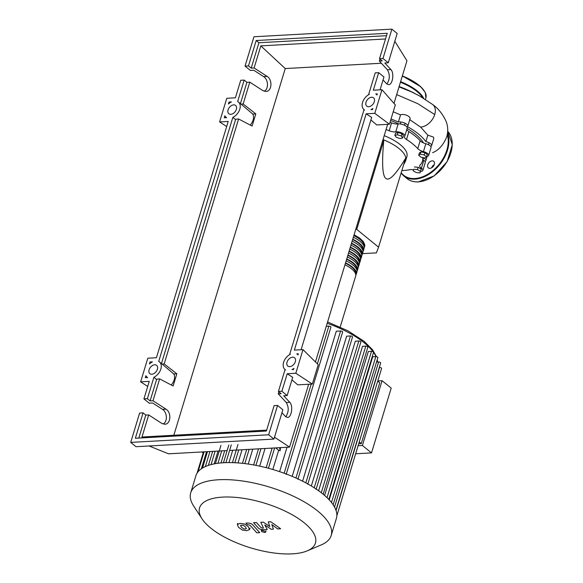 <?xml version="1.0" encoding="UTF-8"?>
<svg xmlns="http://www.w3.org/2000/svg" width="583" height="583" viewBox="0 0 583 583"><rect width="100%" height="100%" fill="white"/><g stroke="black" fill="none" stroke-linecap="round" stroke-linejoin="round"><path stroke-width="0.87" d="M423.433 142.893A51.479 19.902 -163.1 0 0 415.511 134.192A51.479 19.902 -163.1 0 0 407.131 128.398M403.567 164.902L405.338 161.447A35.701 13.803 -163.1 0 0 405.702 160.551A35.701 13.803 -163.1 0 0 399.129 148.65A35.701 13.803 -163.1 0 0 383.009 139.585M384.204 135.65A35.701 13.803 16.9 0 1 400.332 144.708A35.701 13.803 16.9 0 1 406.898 156.616L405.702 160.551M382.477 141.341L383.738 140.554C381.741 163.327 382.448 175.949 385.844 178.42C389.101 181.371 395.675 174.674 405.564 158.328L378.571 247.17L356.745 229.396L383.738 140.554M356.745 229.396L355.812 229.097M362.495 253.641L376.37 252.869L378.571 247.17M419.964 172.896L416.269 172.568L413.158 170.746L413.733 169.252L417.421 169.587L420.54 171.402L419.964 172.896M413.733 169.252L413.158 170.746M414.426 166.971L418.12 167.299L417.421 169.587M418.12 167.299L421.232 169.121L420.54 171.402A5.575 2.157 16.9 0 0 422.879 170.411A5.575 2.157 16.9 0 0 421.422 168.232L423.812 160.354A6.697 2.587 16.9 0 1 422.93 159.647M426.574 156.907L425.007 158.022L421.057 157.213L418.689 155.282L420.263 154.16L424.205 154.976L426.574 156.907L427.273 154.619L424.898 152.688L424.205 154.976M420.263 154.16L420.955 151.879L419.381 152.994L418.689 155.282M420.955 151.879L424.898 152.688M401.25 135.999L402.715 137.916L400.251 138.586L396.323 137.34L394.851 135.431L397.315 134.76L401.25 135.999L401.942 133.718L403.407 135.628L402.715 137.916M397.315 134.76L398.014 132.479L395.551 133.15L394.851 135.431M398.014 132.479L401.942 133.718M398.626 123.902A51.479 19.902 -163.1 0 0 390.581 120.462M386.055 129.543A51.923 20.07 16.9 0 1 389.174 130.745A6.697 2.587 -163.1 0 0 395.762 131.824A5.575 2.157 16.9 0 1 401.869 132.997A5.575 2.157 16.9 0 1 404.813 136.014A5.575 2.157 16.9 0 1 404.66 136.305A6.697 2.587 -163.1 0 0 404.471 136.662A6.697 2.587 -163.1 0 0 406.519 139.475A51.923 20.07 16.9 0 1 417.771 148.636A6.697 2.587 -163.1 0 0 423.44 151.602A5.575 2.157 16.9 0 1 428.665 155.428A5.575 2.157 16.9 0 1 426.727 156.412M390.034 122.262A51.923 20.07 16.9 0 1 391.572 122.867L389.174 130.745M395.762 131.824L398.153 123.946A6.697 2.587 16.9 0 1 391.572 122.867M413.434 169.835A6.697 2.587 -163.1 0 0 409.638 169.711A51.923 20.07 16.9 0 1 401.84 170.6M422.777 157.563A6.697 2.587 -163.1 0 0 422.755 157.636A6.697 2.587 -163.1 0 0 422.719 158.051A51.923 20.07 16.9 0 1 422.42 161.331A51.923 20.07 16.9 0 1 419.986 165.12A6.697 2.587 -163.1 0 0 419.673 165.616A6.697 2.587 -163.1 0 0 421.422 168.232M423.44 151.602L425.83 143.724A6.697 2.587 16.9 0 1 420.161 140.765L417.771 148.636M406.519 139.475L408.916 131.598A51.923 20.07 16.9 0 1 420.161 140.765M408.916 131.598A6.697 2.587 16.9 0 1 406.847 129.331M425.83 143.724A5.575 2.157 16.9 0 1 431.056 147.55L428.665 155.428M423.812 160.354A5.575 2.157 16.9 0 1 425.269 162.533L422.879 170.411M398.153 123.946A5.575 2.157 16.9 0 1 404.267 125.119A5.575 2.157 16.9 0 1 407.211 128.136L404.813 136.014M353.932 235.284A21.425 8.279 16.9 0 1 364.637 246.58A21.425 8.279 16.9 0 1 364.186 247.52M353.823 235.641A20.529 7.936 16.9 0 1 363.865 246.004M352.628 239.577A20.529 7.936 16.9 0 1 362.67 249.939M351.432 243.519A20.529 7.936 16.9 0 1 361.475 253.875M350.237 247.454A20.529 7.936 16.9 0 1 360.272 257.817M349.042 251.39A20.529 7.936 16.9 0 1 359.077 261.752M347.84 255.332A20.529 7.936 16.9 0 1 357.882 265.695M346.645 259.267A20.529 7.936 16.9 0 1 356.687 269.63M345.449 263.21A20.529 7.936 16.9 0 1 355.492 273.565M340.195 327.034L355.666 276.116A21.425 8.279 -163.1 0 0 344.961 264.82M345.559 262.853A21.425 8.279 16.9 0 1 356.264 274.148A21.425 8.279 16.9 0 1 355.805 275.089M356.264 274.148L356.862 272.181A21.425 8.279 -163.1 0 0 346.156 260.878M346.754 258.91A21.425 8.279 16.9 0 1 357.459 270.213A21.425 8.279 16.9 0 1 357 271.146M357.459 270.213L358.057 268.246A21.425 8.279 -163.1 0 0 347.351 256.943M347.949 254.975A21.425 8.279 16.9 0 1 358.654 266.271A21.425 8.279 16.9 0 1 358.202 267.211M358.654 266.271L359.259 264.303A21.425 8.279 -163.1 0 0 348.547 253.007M349.144 251.033A21.425 8.279 16.9 0 1 359.857 262.335A21.425 8.279 16.9 0 1 359.398 263.268M359.857 262.335L360.454 260.368A21.425 8.279 -163.1 0 0 349.742 249.065M350.347 247.097A21.425 8.279 16.9 0 1 361.052 258.4A21.425 8.279 16.9 0 1 360.593 259.333M361.052 258.4L361.649 256.425A21.425 8.279 -163.1 0 0 350.944 245.13M351.542 243.162A21.425 8.279 16.9 0 1 362.247 254.458A21.425 8.279 16.9 0 1 361.788 255.398M362.247 254.458L362.845 252.49A21.425 8.279 -163.1 0 0 352.139 241.187M352.737 239.219A21.425 8.279 16.9 0 1 363.442 250.522A21.425 8.279 16.9 0 1 362.983 251.455M363.442 250.522L364.04 248.555A21.425 8.279 -163.1 0 0 353.334 237.252M222.67 497.102A60.559 23.415 -163.1 0 0 202.053 518.885A60.559 23.415 -163.1 0 0 292.36 553.85A60.559 23.415 -163.1 0 0 307.27 550.848A60.559 23.415 -163.1 0 0 296.864 517.566A60.559 23.415 -163.1 0 0 222.67 497.102M307.27 550.848L321.277 544.894A73.414 28.378 -163.1 0 0 331.21 535.478A73.414 28.378 -163.1 0 0 296.339 497.642A73.414 28.378 -163.1 0 0 218.727 479.743A73.414 28.378 -163.1 0 0 190.721 492.795A73.414 28.378 -163.1 0 0 193.731 506.139L202.053 518.885M331.21 535.478L336.376 518.462A73.414 28.378 -163.1 0 0 336.85 515.663A73.414 28.378 -163.1 0 0 335.91 510.103A73.414 28.378 -163.1 0 0 333.053 504.652A73.414 28.378 -163.1 0 0 328.644 499.281A73.414 28.378 -163.1 0 0 322.858 493.99A73.414 28.378 -163.1 0 0 315.738 488.773A73.414 28.378 -163.1 0 0 307.241 483.628A73.414 28.378 -163.1 0 0 297.192 478.57A73.414 28.378 -163.1 0 0 285.218 473.622A73.414 28.378 -163.1 0 0 267.371 467.981A73.414 28.378 -163.1 0 0 254.596 465.117A73.414 28.378 -163.1 0 0 243.249 463.412A73.414 28.378 -163.1 0 0 233.054 462.654A73.414 28.378 -163.1 0 0 223.894 462.727A73.414 28.378 -163.1 0 0 215.725 463.609A73.414 28.378 -163.1 0 0 208.576 465.329A73.414 28.378 -163.1 0 0 202.593 467.989A73.414 28.378 -163.1 0 0 198.031 471.815A73.414 28.378 -163.1 0 0 195.888 475.779L190.721 492.795M218.042 451.074L214.143 463.9M224.695 450.703L220.979 462.938M358.705 443.743L361.271 443.605L379.759 382.761L377.733 381.107M377.791 380.932L382.084 380.692L362.4 445.478L358.108 445.718M355.659 453.778L371.517 452.904L391.2 388.118L382.084 380.692M371.517 452.904L362.4 445.478M359.245 441.958L361.271 443.605M232.712 450.265L228.966 462.589M242.04 449.748L238.032 462.924M252.745 449.158L248.22 464.061M265.054 448.473L259.69 466.145M272.028 448.495A67.832 26.22 -163.1 0 0 270.694 448.167M280.532 447.62L280.102 450.732A67.832 26.22 -163.1 0 0 278.659 450.302L272.822 469.504M279.607 471.64L287.011 447.263M292.192 476.377L336.289 331.231L340.603 330.998A1.341 0.517 16.9 0 1 342.017 331.326A1.341 0.517 16.9 0 1 342.651 332.011L297.906 479.299M302.592 481.172L346.652 336.172L350.47 335.961A1.341 0.517 16.9 0 1 351.884 336.289A1.341 0.517 16.9 0 1 352.518 336.981L307.773 484.262M311.329 485.982L355.317 341.201L358.815 341.011A1.341 0.517 16.9 0 1 360.228 341.339A1.341 0.517 16.9 0 1 360.862 342.024L316.117 489.312M318.631 490.762L362.517 346.317L365.803 346.134A1.341 0.517 -163.1 0 1 367.217 346.462A1.341 0.517 -163.1 0 1 367.858 347.147L323.164 494.238M324.593 495.448L368.325 351.505L371.488 351.33A1.341 0.517 -163.1 0 1 372.901 351.651A1.341 0.517 -163.1 0 1 373.535 352.343L328.834 499.478M329.22 499.886L372.705 356.767L375.809 356.599A1.341 0.517 -163.1 0 1 377.23 356.927A1.341 0.517 -163.1 0 1 377.864 357.612L333.148 504.791M201.587 451.978L203.766 452.867M279.658 447.671L280.102 450.732M278.659 450.302L275.693 447.89M326.283 326.276L328.848 326.137A1.341 0.517 16.9 0 1 330.262 326.465A1.341 0.517 16.9 0 1 330.904 327.15L286.151 474.438M336.843 515.693L381.588 368.427A1.341 0.517 -163.1 0 0 380.954 367.735A1.341 0.517 -163.1 0 0 379.533 367.414L379.314 367.421M335.939 510.183L380.67 362.969A1.341 0.517 -163.1 0 0 380.029 362.276A1.341 0.517 -163.1 0 0 378.615 361.956L376.509 362.072M246.332 528.701L245.45 526.923L243.22 525.21L240.524 525.363L241.413 527.149L243.628 528.847L245.275 529.087L246.39 528.577M249.524 529.619L248.358 526.762L244.547 524.037L240.16 523.352L237.332 524.438L238.513 527.309L242.309 530.02L246.711 530.705L249.524 529.619L250.049 528.023M237.332 524.438L237.609 523.381M259.719 532.658L252.796 524.897C251.79 523.702 250.049 523.082 247.571 523.031L245.917 523.126L247.272 524.642L249.99 525.166L256.811 532.818L259.719 532.658M262.153 530.406L261.286 530.814L261.701 531.572L264.777 532.541L265.644 532.133L265.221 531.375L262.153 530.406M268.216 521.894L269.805 526.536L263.348 522.164L260.812 522.302L263.472 528.103L262.569 528.154L260.965 527.564L256.462 522.536L253.561 522.696L258.167 527.841C259.18 529.036 260.922 529.655 263.399 529.699L267.24 529.481L264.791 524.962L271.139 529.269L273.412 529.138L271.816 524.569L277.654 528.905L280.649 528.745L270.76 521.756L268.216 521.894M399.129 86.524A55.341 21.396 16.9 0 1 414.921 93.513M424.351 157.891A55.341 21.396 16.9 0 1 424.001 158.117A5.575 2.157 16.9 0 1 425.867 160.565A5.575 2.157 16.9 0 1 424.927 161.353M393.219 111.776L400.543 114.887C404.281 113.109 412.312 117.249 409.616 119.566L420.598 127.094L427.827 135.169L433.424 137.071L433.81 138.492L431.653 145.582A5.575 2.157 16.9 0 1 430.706 146.369M427.827 135.169L425.867 141.618A5.575 2.157 16.9 0 1 431.653 145.582M400.543 114.887L398.364 122.051A5.575 2.157 16.9 0 1 404.609 123.035A5.575 2.157 16.9 0 1 407.809 126.168A5.575 2.157 16.9 0 1 407.473 126.635A55.341 21.396 16.9 0 1 425.867 141.618M391.025 119.012A55.341 21.396 16.9 0 1 398.364 122.051M432.724 104.539A13.569 9.095 129.2 0 1 432.746 104.561A13.569 9.095 129.2 0 1 432.761 104.568A13.569 9.095 129.2 0 1 434.721 114.545A13.569 9.095 129.2 0 1 425.954 125.418A13.569 9.095 129.2 0 1 420.598 127.094M431.653 167.773A4.241 2.842 129.2 0 1 432.783 165.827L434.022 164.727A4.241 2.842 129.2 0 1 434.262 164.574M431.996 166.986A17.403 11.667 -50.8 0 0 433.847 165.506M432.171 160.864A4.241 2.842 -50.8 0 0 428.184 163.772A4.241 2.842 -50.8 0 0 428.359 167.897A4.241 2.842 -50.8 0 0 429.897 168.349A4.241 2.842 -50.8 0 0 433.876 165.448A4.241 2.842 -50.8 0 0 433.708 161.323A4.241 2.842 -50.8 0 0 432.171 160.864M371.59 97.259A5.356 3.593 129.2 0 1 373.535 97.827A5.356 3.593 129.2 0 1 373.747 103.045A5.356 3.593 129.2 0 1 368.718 106.711A5.356 3.593 129.2 0 1 366.773 106.135A5.356 3.593 129.2 0 1 366.561 100.925A5.356 3.593 129.2 0 1 371.59 97.259M292.622 357.175A5.356 3.593 129.2 0 1 294.568 357.751A5.356 3.593 129.2 0 1 294.779 362.961A5.356 3.593 129.2 0 1 289.751 366.627A5.356 3.593 129.2 0 1 287.805 366.051A5.356 3.593 129.2 0 1 287.587 360.841A5.356 3.593 129.2 0 1 292.622 357.175M233.652 104.874A5.356 3.593 129.2 0 1 235.598 105.45A5.356 3.593 129.2 0 1 235.809 110.661A5.356 3.593 129.2 0 1 230.781 114.326A5.356 3.593 129.2 0 1 228.835 113.751A5.356 3.593 129.2 0 1 228.616 108.54A5.356 3.593 129.2 0 1 233.652 104.874M154.677 364.79A5.356 3.593 129.2 0 1 156.623 365.366A5.356 3.593 129.2 0 1 156.842 370.577A5.356 3.593 129.2 0 1 151.806 374.242A5.356 3.593 129.2 0 1 149.86 373.674A5.356 3.593 129.2 0 1 149.649 368.463A5.356 3.593 129.2 0 1 154.677 364.79M285.765 416.801C288.833 412.123 289 407.364 286.268 402.518L278.251 393.831L281.144 393.671L278.419 391.455L281.873 391.266L287.157 395.573L283.71 395.762L289.766 402.321C293.336 405.746 291.566 417.625 287.506 417.464L285.459 416.502L281.953 412.706M277.559 405.44L274.112 405.63L266.395 431.034L135.351 438.27L143.068 412.866L139.621 413.055L130.709 442.395L135.999 446.702L273.937 439.086L282.85 409.747L277.559 405.44L268.646 434.78L273.937 439.086M163.021 423.994C167.729 422.063 167.365 412.196 162.482 409.353L152.666 402.999L149.219 403.188L143.928 398.881L147.375 398.692L150.101 400.907L152.994 400.747L165.98 409.164C171.708 412.465 170.797 424.293 164.814 424.242L161.673 423.338L148.687 414.921L145.794 415.081L143.068 412.866M278.251 393.831L278.863 391.812M386.872 84.032C389.94 79.346 390.107 74.588 387.367 69.741L379.351 61.055L379.963 59.036M287.157 395.573L292.702 377.332L287.193 373.739L295.814 373.258L302.992 349.632L294.371 350.106L366.16 113.823L374.782 113.342L381.96 89.716L373.339 90.19L378.666 72.664L375.219 72.86L368.689 94.337L369.352 94.3A9.816 6.581 -50.8 0 0 362.728 101.908A9.816 6.581 -50.8 0 0 363.952 109.597A9.816 6.581 -50.8 0 0 364.579 110.019L363.916 110.056L289.722 354.253L290.385 354.216A9.816 6.581 -50.8 0 0 283.761 361.824A9.816 6.581 -50.8 0 0 284.985 369.513A9.816 6.581 -50.8 0 0 285.604 369.935L284.949 369.972L278.419 391.455M281.873 391.266L287.193 373.739M266.671 430.13L141.975 437.017L148.687 414.921M381.369 63.241L285.24 68.554L173.829 435.261M285.24 68.554L260.812 45.875L385.509 38.988M264.128 91.218C268.836 89.286 268.471 79.426 263.582 76.584L253.773 70.222L250.326 70.412L245.035 66.105L248.482 65.915L251.2 68.131L254.101 67.971L260.812 45.875M254.101 67.971L267.087 76.388C272.815 79.689 271.897 91.524 265.921 91.465L262.78 90.562L249.786 82.152L246.893 82.312L244.175 80.097L240.728 80.286L235.401 97.813L226.78 98.287L219.602 121.913L228.223 121.439L156.433 357.729L147.812 358.202L140.634 381.829L149.255 381.355L143.928 398.881M152.994 400.747L159.633 378.906L173.144 385.961L176.838 373.805L164.187 363.909L238.6 118.983L252.111 126.045L255.806 113.889L243.155 103.993L249.786 82.152M150.101 400.907L156.601 379.504A9.816 6.581 129.2 0 0 157.49 379.023L159.633 378.906M145.794 415.081L138.805 438.081M147.375 398.692L153.883 377.288A9.816 6.581 -50.8 0 0 160.638 369.688A9.816 6.581 -50.8 0 0 159.443 361.905A9.816 6.581 -50.8 0 0 158.7 361.416L232.85 117.365A9.816 6.581 -50.8 0 0 239.606 109.764A9.816 6.581 -50.8 0 0 238.411 101.989A9.816 6.581 -50.8 0 0 237.667 101.5L244.175 80.097M150.057 361.963L152.44 361.832A9.816 6.581 -50.8 0 0 149.452 363.952L150.057 361.963L150.88 362.779M224.251 117.773L224.856 115.784A9.816 6.581 -50.8 0 0 226.015 117.212A9.816 6.581 -50.8 0 0 226.634 117.642L224.251 117.773M229.024 102.047L231.415 101.916A9.816 6.581 -50.8 0 0 228.427 104.029L229.024 102.047L229.848 102.863M145.284 377.689L145.881 375.707A9.816 6.581 -50.8 0 0 147.047 377.135A9.816 6.581 -50.8 0 0 147.667 377.558L145.284 377.689M293.57 369.498L291.988 369.586A9.816 6.581 -50.8 0 0 293.912 368.376L293.57 369.498M372.865 108.467L372.522 109.582L370.956 109.67A9.816 6.581 -50.8 0 0 372.865 108.467M376.961 94.971A9.816 6.581 -50.8 0 0 376.356 94.373A9.816 6.581 -50.8 0 0 375.729 93.943L377.303 93.863L376.961 94.971M298.343 353.779L298 354.901A9.816 6.581 -50.8 0 0 297.381 354.289A9.816 6.581 -50.8 0 0 296.762 353.866L298.343 353.779M379.351 61.055L382.244 60.894L379.526 58.679L382.973 58.489L388.263 62.796L384.816 62.986L390.872 69.552C394.443 72.977 392.672 84.856 388.613 84.688L386.565 83.726L383.06 79.929M380.05 89.818L383.957 76.971L378.666 72.664M382.973 58.489L391.885 29.15L253.948 36.765L245.035 66.105M246.893 82.312L240.422 103.621M248.482 65.915L256.199 40.519L258.918 42.734L251.2 68.131M388.263 62.796L397.176 33.457L391.885 29.15M130.709 442.395L268.646 434.78M256.199 40.519L387.243 33.282L379.526 58.679M243.155 103.993L241.019 104.109L252.767 114.057L255.806 113.889M258.918 42.734L386.514 35.687M171.256 384.969A9.816 6.581 -50.8 0 0 173.8 373.973L176.838 373.805M164.187 363.909L162.052 364.032L173.8 373.973M161.455 363.537L235.568 119.581A9.816 6.581 129.2 0 0 236.465 119.107L238.6 118.983M250.224 125.053A9.816 6.581 -50.8 0 0 252.767 114.057M156.601 379.504L153.883 377.288M235.568 119.581L232.85 117.365M140.634 381.829L147.703 386.456M219.602 121.913L226.67 126.533M302.992 349.632L318.216 364.681L312.328 384.051L295.814 373.258M291.937 379.839L297.753 384.86L312.328 384.051M274.513 437.199L289.569 447.125L308.669 384.255M315.447 361.948L387.644 124.339M394.006 103.38L406.941 60.814L394.808 41.255M374.782 113.342L389.437 124.237L376.727 124.944L370.905 119.923M301.083 349.742L371.67 117.416L366.16 113.823M389.437 124.237L395.318 104.867L381.96 89.716M149.102 445.98L168.545 453.807L227.151 450.572M229.607 450.433L289.569 447.125M422.719 158.051L422.857 157.585M373.178 351.811A67.832 26.22 -163.1 0 0 364.492 343.001A67.832 26.22 -163.1 0 0 327.201 323.274M377.42 362.021A67.832 26.22 -163.1 0 0 377.15 359.966M376.028 356.599A67.832 26.22 -163.1 0 0 373.543 352.321M201.346 468.79L206.535 451.708M268.435 468.266L274.615 447.948M217.947 463.274L221.715 450.87M211.039 464.607L215.105 451.235M205.362 466.56L209.931 451.519M225.898 462.64L231.298 444.858M314.222 487.782L358.815 341.011M284.161 473.228L311.235 384.117M317.385 363.865L328.848 326.137M305.835 482.862L350.47 335.961M295.938 478.002L340.603 330.998M321.269 492.722L365.803 346.134M327.027 497.663L371.488 351.33M336.056 510.519L379.533 367.414M331.479 502.51L375.809 356.599M334.533 507.057L378.615 361.956M197.826 472.07L203.671 452.831M234.847 462.727L238.731 449.93M244.816 463.602L249.138 449.355M255.922 465.372L260.987 448.699M396.673 94.599L417.843 103.716L434.721 114.545M422.58 97.638A36.372 14.058 -163.1 0 0 400.434 82.232M423.622 98.257A36.816 14.232 -163.1 0 0 417.464 91.101A36.816 14.232 -163.1 0 0 400.608 81.664M402.357 75.892L420.715 86.678L425.284 92.5L425.918 97.864A36.816 14.232 -163.1 0 0 419.141 85.592A36.816 14.232 -163.1 0 0 402.277 76.154M424.256 90.948A36.372 14.058 -163.1 0 0 402.35 75.928M406.941 178.507A31.242 20.944 -50.8 0 0 418.288 181.852A31.242 20.944 -50.8 0 0 446.993 161.608A31.242 20.944 -50.8 0 0 447.715 131.284L452.291 144.693L447.117 161.68L434.204 175.877L418.434 181.903C413.886 182.129 410.053 181 406.941 178.507L403.604 175.789A31.242 20.944 129.2 0 0 414.95 179.134A31.242 20.944 129.2 0 0 441.36 162.438A31.242 20.944 129.2 0 0 447.496 133.522M401.199 172.692A30.797 20.645 -50.8 0 0 414.812 178.529A30.797 20.645 -50.8 0 0 440.369 162.737A30.797 20.645 -50.8 0 0 447.292 134.688M289.766 402.321L286.268 402.518M165.98 409.164L162.482 409.353M390.872 69.552L387.367 69.741M267.087 76.388L263.582 76.584M400.31 123.975L400.907 122M428.432 144.686L429.03 142.718M404.58 125.272L405.178 123.297M423.52 157.716L422.42 161.331M354.085 234.774L359.616 238.046L363.173 241.377L364.739 244.598L364.637 246.58M327.595 321.962L347.956 330.838L364.178 341.368L372.559 349.756L376.509 356.672M204.079 451.847L198.001 471.844M266.198 467.683L272.152 448.087M220.95 445.427L215.411 463.66M212.649 451.373L208.386 465.394M207.475 451.657L202.49 468.047M223.449 462.756L228.842 444.997M197.039 473.214L203.285 452.67M232.457 462.632L237.966 444.486M242.477 463.332L246.682 449.493M253.634 464.942L258.531 448.837M377.281 359.522L377.514 362.014M261.687 529.481L261.286 530.814M266.045 530.807L265.644 532.133M427.15 156.353L425.867 160.565M409.973 119.034L407.809 126.168M399.027 86.874L411.146 91.728L419.199 95.721L432.746 104.561M432.761 104.568C438.321 108.555 442.752 114.13 446.046 121.3C448.014 126.241 448.247 131.43 446.746 136.874C443.379 144.999 438.671 150.268 432.615 152.673L432.615 152.673M425.918 97.864L425.452 99.394M401.068 173.122L403.604 175.789M226.539 117.642L226.015 117.212M298.03 354.814L297.381 354.289M376.99 94.891L376.356 94.373M285.51 369.943L284.985 369.513M162.919 364.732L159.443 361.905M241.887 104.816L238.411 101.989M364.484 110.027L363.952 109.597M147.572 377.558L147.047 377.135"/></g></svg>
